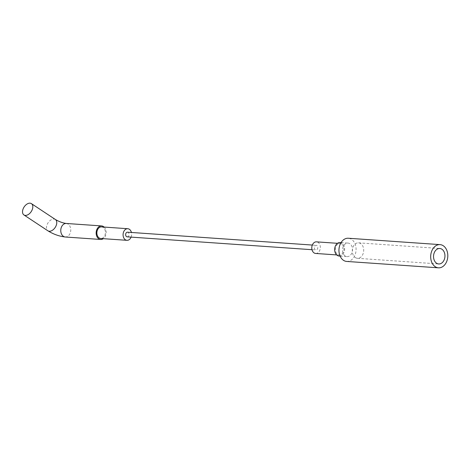 <?xml version="1.0" encoding="UTF-8"?>
<svg xmlns="http://www.w3.org/2000/svg" width="471" height="471" viewBox="0 0 471 471"><rect width="100%" height="100%" fill="white"/><g stroke="black" fill="none" stroke-linecap="round" stroke-linejoin="round"><path stroke-width="0.35" stroke-dasharray="2.35 1.77" d="M355.317 257.56A7.754 5.699 94 0 0 357.46 258.302A7.754 5.699 94 0 0 363.465 252.474A7.754 5.699 94 0 0 360.68 243.584A7.754 5.699 94 0 0 358.537 242.836A7.754 5.699 94 0 0 352.526 248.664A7.754 5.699 94 0 0 355.317 257.56M101.553 226.892A5.817 4.274 -86 0 1 103.161 227.458A5.817 4.274 -86 0 1 105.251 234.122A5.817 4.274 -86 0 1 100.741 238.497M127.194 236.842A2.326 1.707 94 0 0 128.995 235.088A2.326 1.707 94 0 0 128.159 232.421A2.326 1.707 94 0 0 127.517 232.197M316.865 245.556A2.326 1.707 94 0 0 316.224 245.332A2.326 1.707 94 0 0 314.422 247.081A2.326 1.707 94 0 0 315.258 249.748A2.326 1.707 94 0 0 315.9 249.971A2.326 1.707 94 0 0 317.701 248.223A2.326 1.707 94 0 0 316.865 245.556M315.658 253.451A5.817 4.274 94 0 0 320.162 249.082A5.817 4.274 94 0 0 318.072 242.412A5.817 4.274 94 0 0 316.465 241.853M341.663 244.055A5.817 4.274 94 0 0 340.056 243.495A5.817 4.274 94 0 0 335.546 247.864A5.817 4.274 94 0 0 337.636 254.534A5.817 4.274 94 0 0 339.244 255.094A5.817 4.274 94 0 0 343.753 250.719A5.817 4.274 94 0 0 341.663 244.055M339.179 256.059A6.782 4.987 94 0 0 344.436 250.961A6.782 4.987 94 0 0 341.999 243.177A6.782 4.987 94 0 0 340.121 242.53M349.859 243.725A6.782 4.987 94 0 0 347.987 243.077A6.782 4.987 94 0 0 342.729 248.176A6.782 4.987 94 0 0 345.166 255.953A6.782 4.987 94 0 0 347.045 256.607A6.782 4.987 94 0 0 352.302 251.508A6.782 4.987 94 0 0 349.859 243.725M346.703 261.44A11.628 8.549 94 0 0 355.717 252.697A11.628 8.549 94 0 0 351.537 239.362A11.628 8.549 94 0 0 348.322 238.244M131.103 237.113A5.817 4.274 94 0 0 131.427 232.474M104.115 227.075A6.782 4.987 -86 0 1 103.308 238.673M55.366 219.486A6.782 4.245 -56.5 0 0 53.971 219.027A6.782 4.245 -56.5 0 0 47.035 224.82A6.782 4.245 -56.5 0 0 47.883 230.796M66.234 223.466A6.782 4.987 -86 0 1 68.112 224.119A6.782 4.987 -86 0 1 70.179 233.151A6.782 4.987 -86 0 1 65.292 237.001M357.46 258.302L438.707 263.96M312.314 245.061L316.224 245.332M337.489 243.313L340.056 243.495M341.057 242.594L347.987 243.077M340.115 256.124L347.045 256.607M336.683 254.917L339.244 255.094M311.99 249.701L315.9 249.971M358.537 242.836L439.784 248.494"/><path stroke-width="0.71" d="M30.02 203.172A6.782 4.245 -56.5 0 0 23.55 207.941A6.782 4.245 -56.5 0 0 23.927 214.947A6.782 4.245 -56.5 0 0 25.328 215.4A6.782 4.245 -56.5 0 0 31.793 210.637A6.782 4.245 -56.5 0 0 31.416 203.631A6.782 4.245 -56.5 0 0 30.02 203.172M103.308 238.673A6.782 4.987 -86 0 1 100.676 239.462A6.782 4.987 -86 0 1 98.798 238.809A6.782 4.987 -86 0 1 96.361 231.031A6.782 4.987 -86 0 1 101.618 225.927A6.782 4.987 -86 0 1 103.496 226.58A6.782 4.987 -86 0 1 104.115 227.075M436.564 263.212A7.754 5.699 94 0 0 438.707 263.96A7.754 5.699 94 0 0 444.712 258.132A7.754 5.699 94 0 0 441.928 249.236A7.754 5.699 94 0 0 439.784 248.494A7.754 5.699 94 0 0 433.773 254.322A7.754 5.699 94 0 0 436.564 263.212M126.952 240.322L100.741 238.497A5.817 4.274 -86 0 1 99.134 237.937A5.817 4.274 -86 0 1 97.044 231.267A5.817 4.274 -86 0 1 101.553 226.892L127.759 228.718A5.817 4.274 94 0 0 123.255 233.092A5.817 4.274 94 0 0 125.345 239.763A5.817 4.274 94 0 0 126.952 240.322A5.817 4.274 94 0 0 131.103 237.113M131.427 232.474A5.817 4.274 94 0 0 129.366 229.277A5.817 4.274 94 0 0 127.759 228.718M312.314 245.061L127.517 232.197A2.326 1.707 94 0 0 125.716 233.946A2.326 1.707 94 0 0 126.552 236.613A2.326 1.707 94 0 0 127.194 236.842L311.99 249.701M337.489 243.313L316.465 241.853A5.817 4.274 94 0 0 311.961 246.227A5.817 4.274 94 0 0 314.051 252.892A5.817 4.274 94 0 0 315.658 253.451L336.683 254.917M341.057 242.594L340.121 242.53A6.782 4.987 94 0 0 334.863 247.628A6.782 4.987 94 0 0 337.301 255.406A6.782 4.987 94 0 0 339.179 256.059L340.115 256.124M440.049 244.626L348.322 238.244A11.628 8.549 94 0 0 339.308 246.987A11.628 8.549 94 0 0 343.489 260.322A11.628 8.549 94 0 0 346.703 261.44L438.436 267.828A11.628 8.549 94 0 0 447.45 259.079A11.628 8.549 94 0 0 443.27 245.744A11.628 8.549 94 0 0 440.049 244.626A11.628 8.549 94 0 0 431.042 253.369A11.628 8.549 94 0 0 435.222 266.704A11.628 8.549 94 0 0 438.436 267.828M66.234 223.466A6.782 4.987 -86 0 0 61.354 227.31A6.782 4.987 -86 0 0 63.42 236.348A6.782 4.987 -86 0 0 65.292 237.001C59.234 236.318 53.429 234.252 47.883 230.796A6.782 4.245 -56.5 0 0 49.278 231.255A6.782 4.245 -56.5 0 0 56.208 225.462A6.782 4.245 -56.5 0 0 55.366 219.486C59.163 221.688 62.79 223.013 66.234 223.466L101.618 225.927M47.883 230.796L23.927 214.947M65.292 237.001L100.676 239.462M55.366 219.486L31.416 203.631"/></g></svg>
